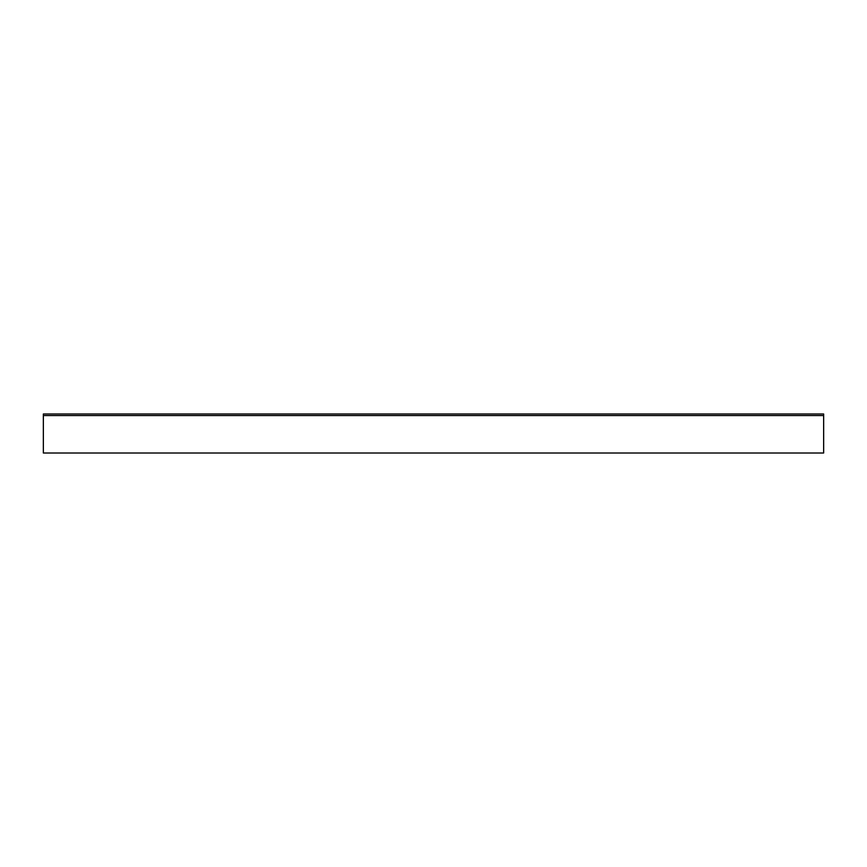 <?xml version="1.0" encoding="UTF-8"?>
<svg xmlns="http://www.w3.org/2000/svg" width="867" height="867" viewBox="0 0 867 867"><rect width="100%" height="100%" fill="white"/><g stroke="black" fill="none" stroke-linecap="round" stroke-linejoin="round"><path stroke-width="1.3" d="M823.65 449.886L823.65 453.007L43.35 453.007L43.35 415.553L823.65 415.553L823.65 449.886M43.35 415.553L43.35 413.993L823.65 413.993L823.65 415.553"/></g></svg>
